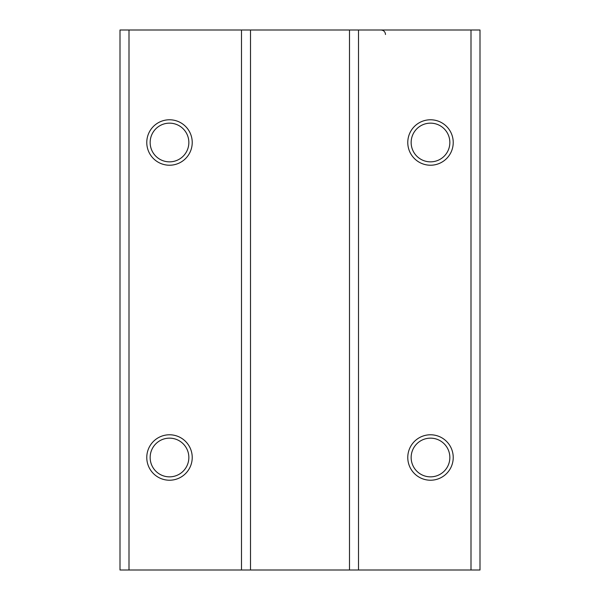 <?xml version="1.0" encoding="UTF-8"?>
<svg xmlns="http://www.w3.org/2000/svg" width="600" height="600" viewBox="0 0 600 600"><rect width="100%" height="100%" fill="white"/><g stroke="black" fill="none" stroke-linecap="round" stroke-linejoin="round"><path stroke-width="0.9" d="M169.5 434.775A22.725 22.725 0 0 0 146.775 457.5A22.725 22.725 0 0 0 169.5 480.225A22.725 22.725 0 0 0 192.225 457.5A22.725 22.725 0 0 0 169.5 434.775M169.5 438.15A19.35 19.35 0 0 0 150.15 457.5A19.35 19.35 0 0 0 169.5 476.85A19.35 19.35 0 0 0 188.85 457.5A19.35 19.35 0 0 0 169.5 438.15M430.5 434.775A22.725 22.725 0 0 0 407.775 457.5A22.725 22.725 0 0 0 430.5 480.225A22.725 22.725 0 0 0 453.225 457.5A22.725 22.725 0 0 0 430.5 434.775M430.5 438.15A19.35 19.35 0 0 0 411.15 457.5A19.35 19.35 0 0 0 430.5 476.85A19.35 19.35 0 0 0 449.85 457.5A19.35 19.35 0 0 0 430.5 438.15M169.5 119.775A22.725 22.725 0 0 0 146.775 142.5A22.725 22.725 0 0 0 169.5 165.225A22.725 22.725 0 0 0 192.225 142.5A22.725 22.725 0 0 0 169.5 119.775M169.5 123.15A19.35 19.35 0 0 0 150.15 142.5A19.35 19.35 0 0 0 169.5 161.85A19.35 19.35 0 0 0 188.85 142.5A19.35 19.35 0 0 0 169.5 123.15M430.5 119.775A22.725 22.725 0 0 0 407.775 142.5A22.725 22.725 0 0 0 430.5 165.225A22.725 22.725 0 0 0 453.225 142.5A22.725 22.725 0 0 0 430.5 119.775M430.5 123.15A19.35 19.35 0 0 0 411.15 142.5A19.35 19.35 0 0 0 430.5 161.85A19.35 19.35 0 0 0 449.85 142.5A19.35 19.35 0 0 0 430.5 123.15M480 570L120 570L120 30L480 30L480 570M471 570L471 30M358.5 570L358.5 30M349.5 570L349.5 30M250.5 570L250.5 30M241.5 570L241.5 30M129 570L129 30M385.5 34.5C385.26 31.793 383.76 30.293 381 30"/></g></svg>
